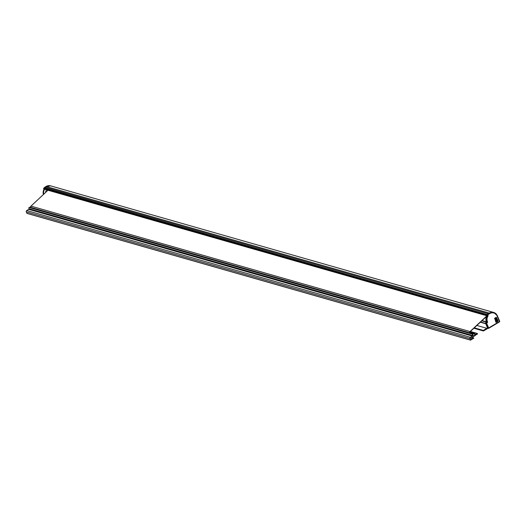 <?xml version="1.0" encoding="UTF-8"?>
<svg xmlns="http://www.w3.org/2000/svg" width="526" height="526" viewBox="0 0 526 526"><rect width="100%" height="100%" fill="white"/><g stroke="black" fill="none" stroke-linecap="round" stroke-linejoin="round"><path stroke-width="0.79" d="M46.65 189.853A3.971 3.478 105.9 0 0 45.578 192.49M474.294 327.843L483.309 330.42L486.846 328.316A2.479 2.17 105.9 0 0 487.477 327.777L488.029 328.125L485.958 323.299L485.498 323.168L487.477 327.777M495.282 317.934L494.486 318.585L495.236 319.091L495.262 319.815L495.84 319.466L495.453 320.998L495.643 321.425L496.551 320.886L495.637 320.512L496.235 320.156L495.873 319.302L495.203 319.433L495.722 318.947L495.097 318.368L495.282 317.934L494.769 318.375M495.545 318.493L495.176 318.322L495.282 318.881M495.499 318.48L495.144 318.309L495.499 318.48M495.873 319.302L495.157 319.42M495.946 320.663L495.591 320.498L495.946 320.663M496.491 320.755L496.11 320.945M495.505 320.551L495.643 321.425M495.617 320.334L495.328 320.696M495.472 319.841L495.722 320.275M495.518 319.854L495.88 320.183M495.729 320.301L495.334 320.117L495.683 320.288L495.334 320.117L495.801 319.46M495.308 319.637L494.815 318.901L495.19 319.078M494.788 318.664L495.236 319.091M494.723 318.269L494.539 318.703M496.899 321.373L496.018 321.899L496.064 322.418L496.991 321.905L496.899 321.373M495.762 321.8L496.005 322.274L496.715 321.274L495.762 321.8L496.715 321.274M495.505 317.592L497.326 321.833M497.649 320.505L497.589 321.307L497.971 321.103M498.102 321.097L497.412 319.473L497.011 319.959L497.458 320.012L497.589 321.307M497.609 320.959L497.386 320.544M497.274 320.15L497.432 320.558L497.622 320.183L497.418 320.794M497.412 319.999L497.241 320.393M497.412 319.473L497.057 320.078M496.781 318.519L496.629 319.164L497.123 318.914L496.754 319.466L497.372 319.387L496.827 318.532L496.675 319.177M497.011 318.98L496.708 319.348M496.34 317.789L496.196 318.197L496.564 318.302L496.34 317.789L496.702 317.895L496.242 318.21L496.827 318.375L496.432 318.71L496.965 318.434L496.774 318.092M495.919 317.513L496.182 318.026L496.531 317.428L496.018 317.651M487.997 328.283L483.532 330.939L483.282 330.433M488.082 328.217A0.493 0.434 -74.1 0 1 487.569 327.994M474.09 328.033L483.216 330.637M488.154 315.791A5.707 4.997 105.9 0 0 487.681 322.208L486.589 323.128L488.661 327.954L499.476 321.517L497.129 316.041A6.305 5.516 105.9 0 0 489.719 313.588L488.608 314.252A2.577 2.262 105.9 0 0 487.95 314.818A6.549 5.733 105.9 0 0 487.536 315.37L488.154 315.791L487.3 315.896L44.223 189.163A0.493 0.434 105.9 0 0 44.302 189.235L43.842 189.104L44.302 189.235M473.906 328.204L483.328 330.893M43.717 194.225A6.2 5.431 -74.1 0 1 44.546 189.399M486.478 315.567L486.701 316.001A6.2 5.431 105.9 0 0 486.294 321.59L485.59 322.103A0.743 0.651 -74.1 0 1 485.873 322.011M487.681 322.208L486.846 321.965A6.2 5.431 -74.1 0 1 487.3 315.896L486.82 315.758M486.846 321.965L485.59 322.103L486.846 321.965M43.362 194.554A6.2 5.431 105.9 0 1 44.085 189.268L44.48 189.038M494.959 318.861L495.058 318.546L495.229 318.953L494.913 318.848M496.018 321.038L495.689 321.235L495.65 320.663L496.018 321.038L495.67 321.202M495.65 320.663L495.972 321.024M495.992 320.676L495.637 320.512M495.025 318.572L495.183 318.94M496.892 321.853L496.13 322.306L496.86 321.478L496.123 322.267M496.82 321.504L496.846 321.84M496.945 321.386L496.018 321.899M496.064 321.912L496.11 322.431M495.808 321.813L496.005 322.274M496.196 318.197L496.61 318.315M496.827 318.375L496.386 318.592M496.531 317.428L495.965 317.526M470.599 340.098L473.794 338.198L473.505 337.883L471.257 339.178L470.895 338.087L475.162 335.542A0.493 0.434 105.9 0 0 475.379 334.878L475.05 334.115A1.486 1.302 105.9 0 0 474.13 333.366L474.018 333.846A0.993 0.868 -74.1 0 1 474.222 335.687A0.993 0.868 -74.1 0 1 473.078 334.418L472.696 334.22A1.486 1.302 105.9 0 0 472.631 335.463A0.493 0.434 -74.1 0 1 472.407 336.101L470.402 337.298A0.993 0.868 105.9 0 0 469.974 338.632L470.599 340.098L26.925 213.339L26.3 211.873A0.993 0.868 -74.1 0 1 26.727 210.538L28.733 209.348A0.493 0.434 105.9 0 0 28.956 208.704A1.486 1.302 -74.1 0 1 29.022 207.461L29.43 207.579M30.455 206.606A1.486 1.302 -74.1 0 1 30.666 206.659L30.344 207.086M474.018 333.846L469.942 332.682A0.796 0.697 -74.1 0 1 470.152 331.709L486.478 316.455M475.412 335.147L477.549 333.931L477.213 333.484L475.274 334.635M47.984 190.234L30.981 206.12A0.993 0.868 105.9 0 0 30.738 207.369L470.375 333.155A0.697 0.611 105.9 0 1 470.961 333.51M486.701 316.008L470.047 331.564A0.993 0.868 105.9 0 0 469.797 332.813L473.992 333.839M30.942 207.796L30.738 207.369L469.797 332.813L470.007 333.241M476.845 325.456L486.846 328.316M480.337 322.195L485.748 323.74M486.589 323.128L485.958 323.299A0.743 0.651 -74.1 0 1 486.28 322.3L486.695 322.793M46.551 186.599L50.489 185.829A6.799 5.95 105.9 0 0 46.091 186.467L44.98 187.125A3.077 2.696 105.9 0 0 44.191 187.808A7.048 6.167 105.9 0 0 43.75 188.4L486.958 315.021A7.048 6.167 -74.1 0 1 487.405 314.43A3.077 2.696 -74.1 0 1 488.194 313.752L487.733 313.621L488.845 312.963L46.551 186.599L45.44 187.256L487.733 313.621M45.44 187.256L44.125 187.808L487.95 314.818M488.608 314.252L488.194 313.752L489.305 313.095L488.845 312.963M489.719 313.588L489.305 313.095A6.799 5.95 -74.1 0 1 493.704 312.457A6.799 5.95 -74.1 0 1 497.3 315.738L497.129 316.041M497.346 315.85L499.7 321.255L499.496 321.873L488.72 328.257M486.958 315.021L487.536 315.37L487.056 315.731A0.493 0.434 -74.1 0 1 486.958 315.021M488.029 328.125A0.493 0.434 105.9 0 0 488.615 328.316L488.661 327.954L488.029 328.125M499.68 321.347A0.493 0.434 -74.1 0 1 499.536 321.787M44.874 187.197L45.986 186.526M43.711 188.466L44.131 187.881M43.77 189.038L43.809 189.09A0.493 0.493 0 0 1 43.678 188.4L43.75 188.4A0.493 0.434 105.9 0 0 43.842 189.104L44.052 189.255M470.402 337.298L26.727 210.538M469.974 338.632L26.3 211.873M473.505 337.883L471.973 337.442M474.13 333.366L469.902 332.156M472.696 334.22L29.022 207.461M472.631 335.463L28.956 208.704M472.407 336.101L28.733 209.348M470.349 331.525L477.213 333.484M470.047 331.564L30.981 206.12M481.816 320.814L485.932 321.991M480.547 322.004L485.623 323.451M50.489 185.829L493.704 312.457L497.353 315.784L499.7 321.255A0.493 0.493 0 0 1 499.496 321.873L488.68 328.316A0.493 0.493 0 0 1 488.292 328.362L487.832 328.231M473.86 328.244L483.407 330.972M44.033 189.242L43.329 194.587M470.678 340.171L27.01 213.411M473.604 337.87L472.019 337.416M474.261 333.392L469.902 332.149M472.953 334.082L29.285 207.323M470.382 331.492L477.306 333.471M482.059 320.59L486.366 321.82"/></g></svg>
